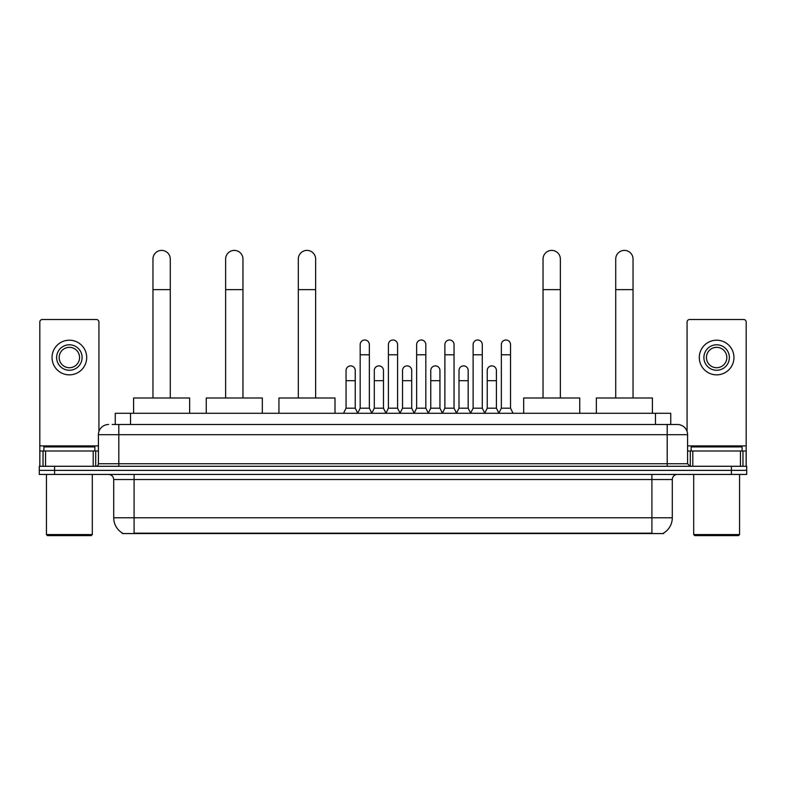 <?xml version="1.0" encoding="UTF-8"?>
<svg xmlns="http://www.w3.org/2000/svg" width="786" height="786" viewBox="0 0 786 786"><rect width="100%" height="100%" fill="white"/><g stroke="black" fill="none" stroke-linecap="round" stroke-linejoin="round"><path stroke-width="1.18" d="M115.247 424.499L115.247 413.289L670.753 413.289L670.753 424.499M663.63 533.065L663.63 533.566L122.37 533.566L122.37 533.065M122.528 533.154A17.842 17.842 0 0 1 113.705 517.768L134.092 517.768L134.092 533.154L651.908 533.154L651.908 517.768L672.295 517.768L672.295 479.539A5.099 5.099 0 0 1 677.385 474.439M113.705 517.768L113.705 479.539C113.41 476.444 111.71 474.744 108.615 474.439M663.472 533.154A17.842 17.842 0 0 0 672.295 517.768M54.588 466.285L746.7 466.285L746.7 470.362L39.3 470.362L39.3 474.439L54.588 474.439L54.588 470.362L39.3 470.362L39.3 466.285L54.588 466.285L54.588 470.362L746.7 470.362L746.7 474.439L54.588 474.439M112.418 424.499L677.385 424.499A10.189 10.189 0 0 1 687.583 434.687L687.583 463.74L690.128 466.285M112.182 424.499L118.804 424.499L118.804 434.687L98.417 434.687L98.417 463.74A2.545 2.545 0 0 1 95.872 466.285M108.615 424.499A10.189 10.189 0 0 0 98.417 434.687M687.583 434.687L667.196 434.687L667.196 424.499L677.385 424.499M93.2 466.285L93.2 450.997L45.539 450.997L45.539 466.285M98.928 431.504L98.928 322.054A2.545 2.545 0 0 0 96.383 319.509L42.356 319.509A2.545 2.545 0 0 0 39.811 322.054L39.811 450.997L45.539 450.997M93.2 450.997L98.417 450.997M39.811 466.285L39.811 450.997M69.374 344.789A12.743 12.743 0 0 0 56.631 357.532A12.743 12.743 0 0 0 69.374 370.265A12.743 12.743 0 0 0 82.108 357.532A12.743 12.743 0 0 0 69.374 344.789M69.374 347.333A10.189 10.189 0 0 0 59.176 357.532A10.189 10.189 0 0 0 69.374 367.72A10.189 10.189 0 0 0 79.563 357.532A10.189 10.189 0 0 0 69.374 347.333M69.374 374.853A17.331 17.331 0 0 0 86.696 357.532A17.331 17.331 0 0 0 69.374 340.2A17.331 17.331 0 0 0 52.043 357.532A17.331 17.331 0 0 0 69.374 374.853M91.284 535.6L47.455 535.6L46.433 534.578L92.306 534.578L91.284 535.6M46.433 474.439L46.433 534.578M92.306 474.439L92.306 534.578M94.851 450.997L94.851 446.92L43.888 446.92L43.888 450.997M152.956 397.991L152.956 259.066A8.666 8.666 0 0 1 161.621 250.4A8.666 8.666 0 0 1 170.277 259.066A8.666 8.666 0 0 0 161.621 250.4M170.277 397.991L170.277 259.066M189.652 413.289L189.652 397.991L133.591 397.991L133.591 413.289M225.631 397.991L225.631 259.066A8.666 8.666 0 0 1 234.297 250.4A8.666 8.666 0 0 1 242.962 259.066A8.666 8.666 0 0 0 234.297 250.4M242.962 397.991L242.962 259.066M262.327 413.289L262.327 397.991L206.266 397.991L206.266 413.289M298.307 397.991L298.307 259.066A8.666 8.666 0 0 1 306.972 250.4A8.666 8.666 0 0 1 315.638 259.066A8.666 8.666 0 0 0 306.972 250.4M315.638 397.991L315.638 259.066M335.003 413.289L335.003 397.991L278.942 397.991L278.942 413.289M543.038 397.991L543.038 259.066A8.666 8.666 0 0 1 551.703 250.4A8.666 8.666 0 0 1 560.369 259.066A8.666 8.666 0 0 0 551.703 250.4M560.369 397.991L560.369 259.066M579.734 413.289L579.734 397.991L523.673 397.991L523.673 413.289M615.723 397.991L615.723 259.066A8.666 8.666 0 0 1 624.379 250.4A8.666 8.666 0 0 1 633.044 259.066A8.666 8.666 0 0 0 624.379 250.4M633.044 397.991L633.044 259.066M652.409 413.289L652.409 397.991L596.348 397.991L596.348 413.289M357.63 413.289L360.175 408.189L369.351 408.189L371.896 413.289M369.351 408.189L369.351 344.582A4.588 4.588 0 0 0 364.763 339.994A4.588 4.588 0 0 1 365.058 340.004M360.175 408.189L360.175 354.781L369.351 354.781M360.175 354.781L360.175 344.582A4.588 4.588 0 0 1 364.763 339.994M385.867 413.289L388.412 408.189L397.588 408.189L400.133 413.289M397.588 408.189L397.588 344.582A4.588 4.588 0 0 0 393 339.994A4.588 4.588 0 0 1 393.285 340.004M388.412 408.189L388.412 354.781L397.588 354.781M388.412 354.781L388.412 344.582A4.588 4.588 0 0 1 393 339.994M414.104 413.289L416.649 408.189L425.825 408.189L428.37 413.289M425.825 408.189L425.825 344.582A4.588 4.588 0 0 0 421.237 339.994A4.588 4.588 0 0 1 421.522 340.004M416.649 408.189L416.649 354.781L425.825 354.781M416.649 354.781L416.649 344.582A4.588 4.588 0 0 1 421.237 339.994M442.331 413.289L444.886 408.189L454.053 408.189L456.607 413.289M454.053 408.189L454.053 344.582A4.588 4.588 0 0 0 449.474 339.994A4.588 4.588 0 0 1 449.759 340.004M444.886 408.189L444.886 354.781L454.053 354.781M444.886 354.781L444.886 344.582A4.588 4.588 0 0 1 449.474 339.994M470.568 413.289L473.113 408.189L482.29 408.189L484.844 413.289M482.29 408.189L482.29 344.582A4.588 4.588 0 0 0 477.701 339.994A4.588 4.588 0 0 1 477.996 340.004M473.113 408.189L473.113 354.781L482.29 354.781M473.113 354.781L473.113 344.582A4.588 4.588 0 0 1 477.701 339.994M498.805 413.289L501.35 408.189L510.527 408.189L513.071 413.289M510.527 408.189L510.527 344.582A4.588 4.588 0 0 0 505.938 339.994A4.588 4.588 0 0 1 506.223 340.004M501.35 408.189L501.35 354.781L510.527 354.781M501.35 354.781L501.35 344.582A4.588 4.588 0 0 1 505.938 339.994M343.511 413.289L346.056 408.189L355.233 408.189L357.709 413.131M355.233 408.189L355.233 370.471A4.588 4.588 0 0 0 350.939 365.893A4.588 4.588 0 0 1 355.233 370.471M346.056 408.189L346.056 380.67L355.233 380.67M346.056 380.67L346.056 370.471A4.588 4.588 0 0 1 350.939 365.893M371.827 413.131L374.293 408.189L383.47 408.189L385.946 413.131M383.47 408.189L383.47 370.471A4.588 4.588 0 0 0 379.166 365.893A4.588 4.588 0 0 1 383.47 370.471M374.293 408.189L374.293 380.67L383.47 380.67M374.293 380.67L374.293 370.471A4.588 4.588 0 0 1 379.166 365.893M400.054 413.131L402.53 408.189L411.707 408.189L414.173 413.131M411.707 408.189L411.707 370.471A4.588 4.588 0 0 0 407.403 365.893A4.588 4.588 0 0 1 411.707 370.471M402.53 408.189L402.53 380.67L411.707 380.67M402.53 380.67L402.53 370.471A4.588 4.588 0 0 1 407.403 365.893M428.291 413.131L430.767 408.189L439.944 408.189L442.41 413.131M439.944 408.189L439.944 370.471A4.588 4.588 0 0 0 435.64 365.893A4.588 4.588 0 0 1 439.944 370.471M430.767 408.189L430.767 380.67L439.944 380.67M430.767 380.67L430.767 370.471A4.588 4.588 0 0 1 435.64 365.893M456.528 413.131L459.004 408.189L468.171 408.189L470.647 413.131M468.171 408.189L468.171 370.471A4.588 4.588 0 0 0 463.878 365.893A4.588 4.588 0 0 1 468.171 370.471M459.004 408.189L459.004 380.67L468.171 380.67M459.004 380.67L459.004 370.471A4.588 4.588 0 0 1 463.878 365.893M484.765 413.131L487.232 408.189L496.408 408.189L498.884 413.131M496.408 408.189L496.408 370.471A4.588 4.588 0 0 0 492.115 365.893A4.588 4.588 0 0 1 496.408 370.471M487.232 408.189L487.232 380.67L496.408 380.67M487.232 380.67L487.232 370.471A4.588 4.588 0 0 1 492.115 365.893M740.461 466.285L740.461 450.997L692.8 450.997L692.8 466.285M740.461 450.997L746.189 450.997L746.189 322.054A2.545 2.545 0 0 0 743.644 319.509L689.617 319.509A2.545 2.545 0 0 0 687.072 322.054L687.072 431.504M687.583 450.997L692.8 450.997M746.189 450.997L746.189 466.285M716.626 344.789A12.743 12.743 0 0 0 703.892 357.532A12.743 12.743 0 0 0 716.626 370.265A12.743 12.743 0 0 0 729.369 357.532A12.743 12.743 0 0 0 716.626 344.789M716.626 347.333A10.189 10.189 0 0 0 706.437 357.532A10.189 10.189 0 0 0 716.626 367.72A10.189 10.189 0 0 0 726.824 357.532A10.189 10.189 0 0 0 716.626 347.333M716.626 374.853A17.331 17.331 0 0 0 733.957 357.532A17.331 17.331 0 0 0 716.626 340.2A17.331 17.331 0 0 0 699.304 357.532A17.331 17.331 0 0 0 716.626 374.853M738.545 535.6L694.716 535.6L693.694 534.578L739.567 534.578L738.545 535.6M693.694 474.439L693.694 534.578M739.567 474.439L739.567 534.578M742.112 450.997L742.112 446.92L691.149 446.92L691.149 450.997M649.865 533.566L649.865 533.065M136.135 533.566L136.135 533.065M130.535 424.499L130.535 413.289M655.465 424.499L655.465 413.289M651.908 474.439L651.908 479.539L113.705 479.539M672.295 479.539L651.908 479.539L651.908 517.768L134.092 517.768L134.092 474.439M731.412 474.439L731.412 466.285M118.804 466.285L118.804 463.74L687.583 463.74M98.417 463.74L118.804 463.74L118.804 434.687L667.196 434.687L667.196 466.285M98.417 445.898L39.811 445.898M95.705 450.997L95.705 466.285M39.85 450.997L39.85 466.285M43.033 466.285L43.033 450.997M152.956 289.641L170.277 289.641M225.631 289.641L242.962 289.641M298.307 289.641L315.638 289.641M543.038 289.641L560.369 289.641M615.723 289.641L633.044 289.641M746.189 445.898L687.583 445.898M746.15 466.285L746.15 450.997M742.967 450.997L742.967 466.285M690.295 466.285L690.295 450.997"/></g></svg>
